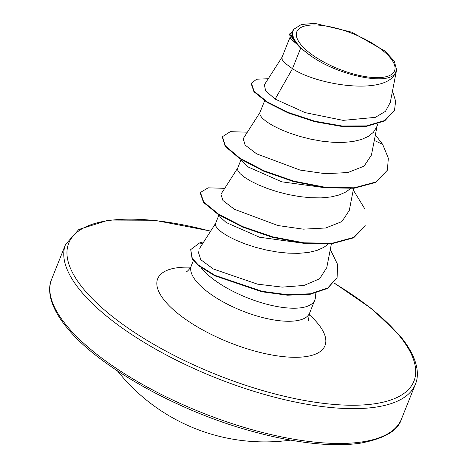 <?xml version="1.0" encoding="UTF-8"?>
<svg xmlns="http://www.w3.org/2000/svg" width="467" height="467" viewBox="0 0 467 467"><rect width="100%" height="100%" fill="white"/><g stroke="black" fill="none" stroke-linecap="round" stroke-linejoin="round"><path stroke-width="0.7" d="M390.225 57.739A52.619 19.019 -158.2 0 1 366.951 76.845A52.619 19.019 -158.2 0 1 301.133 44.867A52.619 19.019 -158.2 0 1 324.407 25.761A52.619 19.019 -158.2 0 1 390.225 57.739M201.073 267.719A63.71 23.029 21.8 0 0 201.738 268.543A63.71 23.029 21.8 0 0 264.666 303.667A63.71 23.029 21.8 0 0 314.828 299.995A63.71 23.029 21.8 0 0 315.4 297.642L315.855 293.089M200.407 247.142L199.689 248.275M300.672 48.154L311.501 56.326C339.637 76.203 389.892 86.109 395.485 72.607C387.096 95.461 318.949 85.998 292.453 68.702L300.672 48.154A56.886 20.566 -158.2 0 1 297.409 44.634A56.886 20.566 -158.2 0 1 297.269 44.47L290.661 38.79L289.511 34.009L295.442 42.59L297.175 44.406M282.196 56.956L264.369 84.819L265.665 90.896L275.151 99.109L292.453 68.702L284.491 62.771L282.226 59.723L282.004 57.324L289.879 37.646M377.931 123.854L376.554 127.293L373.355 132.348L368.224 136.457L361.33 139.54L352.912 141.536L343.268 142.447L332.738 142.289L321.705 141.145L310.561 139.125L299.709 136.37L289.54 133.048L280.422 129.365L272.675 125.524L266.569 121.735L262.314 118.215L260.049 115.162L259.833 112.763L264.626 100.784M325.546 187.804L281.782 181.809L248.421 167.11L242.729 161.862M350.437 188.563L346.053 191.902L339.159 194.978L330.741 196.981L321.092 197.885L310.561 197.734L299.528 196.589L288.384 194.564L277.532 191.809L267.363 188.493L258.245 184.809L250.499 180.968L244.393 177.18L240.143 173.66L237.872 170.607L237.656 168.208L241.083 159.632M303.369 243.243L259.588 237.242L226.244 222.555L220.482 217.336M328.26 244.002L323.876 247.341L316.982 250.423L308.564 252.419L298.915 253.33L288.384 253.172L277.351 252.028L266.208 250.008L255.356 247.253L245.193 243.937L236.068 240.248L228.322 236.407L222.222 232.619L217.966 229.099L215.701 226.046L215.48 223.646L218.912 215.077M275.151 99.109L305.237 112.652L343.14 120.369L375.334 117.357L385.473 111.321L390.19 102.6M290.731 34.091L295.856 42.801C292.926 38.417 291.928 34.576 292.856 31.295L293.772 29.293L301.314 24.523L314.752 23.35L351.785 32.17L385.1 51.119L394.341 61.265L396.594 69.939L395.485 72.607M268.262 78.742L256.669 79.209L251.118 83.389L253.937 91.73L267.019 102.331L288.302 113.014L314.56 121.648L341.902 126.469L366.397 126.359L384.656 120.953L394.51 110.253L395.642 101.211L392.496 91.001M374.289 140.433L382.671 144.373L375.363 134.905M251.299 82.928L254.124 91.269L267.206 101.87L288.489 112.553L314.746 121.186L342.089 126.008L366.583 125.897L384.837 120.492L394.51 110.253M291.957 32.1L289.511 34.009M295.856 42.801L295.442 42.59M198.049 251.205L200.816 259.734L213.372 269.01L257.463 284.146L282.237 287.117L303.982 285.454L319.615 278.787L326.76 267.655L331.412 243.745M237.843 167.84L220.938 194.266L222.957 200.536L234.434 209.286L277.918 225.532L303.252 229.163L325.703 227.995L341.885 221.603L349.269 210.477M243.196 138.717L245.14 145.097L256.622 153.853L300.1 170.093L325.452 173.718L347.874 172.545L364.079 166.147L371.452 155.038L377.114 125.886M382.671 144.373L388.34 158.214L387.382 170.21L375.702 182.439L354.021 188.259L325.26 187.769L293.58 181.575L263.592 171.144L239.653 158.593L225.193 146.364L222.204 136.837L230.301 131.665L247.358 132.19M353.262 189.981L364.984 209.175L365.025 226.116L353.659 237.814L332.253 243.657L303.813 243.295L272.395 237.289L242.507 227.05L218.416 214.639L203.524 202.427L200.238 192.906L200.419 192.439L208.171 187.816L224.732 188.335M330.303 249.448L337.67 264.631L337.081 277.649L327.542 288.443L310.362 294.222L287.526 295.208L261.894 291.776L214.756 275.781L198.242 265.519L192.118 258.905L190.705 249.629L199.572 242.933L202.579 243.745M387.382 170.21L375.882 181.978L354.208 187.798L325.446 187.308L293.766 181.114L263.773 170.683L239.834 158.132L225.38 145.902L222.391 136.376M365.206 225.654L353.84 237.353L332.434 243.196L303.999 242.834L272.582 236.822L242.688 226.588L218.597 214.178L203.711 201.966L200.419 192.439M337.081 277.649L327.729 287.981L310.543 293.761L287.713 294.747L262.08 291.315L214.937 275.32L198.428 265.058L192.299 258.444L190.705 249.629M311.501 56.326A56.554 20.443 -158.2 0 1 292.856 31.295M203.77 241.883A63.494 22.953 21.8 0 0 199.572 242.933M67.073 326.159A188.364 68.094 21.8 0 0 253.108 429.996A188.364 68.094 21.8 0 0 401.427 419.144C398.065 430.737 384.183 438.782 359.783 443.288C330.829 447.199 294.07 442.973 249.506 430.603C175.598 410.137 97.726 365.953 67.266 328.05C47.079 303.819 48.107 286.96 51.644 279.237A188.364 68.094 21.8 0 0 67.073 326.159M333.94 283.066A185.878 67.195 -158.2 0 1 398.684 334.938A185.878 67.195 -158.2 0 1 316.468 402.431A185.878 67.195 -158.2 0 1 83.967 289.476A185.878 67.195 -158.2 0 1 210.582 231.235M334.063 282.909L372.298 309.183L399.734 335.499C420.084 360.022 418.817 376.589 415.356 384.312A188.364 68.094 -158.2 0 1 267.036 395.17A188.364 68.094 -158.2 0 1 81.001 291.326A188.364 68.094 -158.2 0 1 65.573 244.41L51.644 279.237M314.828 299.995L309.615 313.042A63.71 23.029 -158.2 0 1 259.448 316.714A63.71 23.029 -158.2 0 1 196.519 281.589A63.71 23.029 -158.2 0 1 191.301 265.717C191.196 267.299 187.395 271.596 186.286 271.882M309.101 314.554A90.084 32.562 -158.2 0 1 317.589 323.222A90.084 32.562 -158.2 0 1 277.742 355.936A90.084 32.562 -158.2 0 1 165.067 301.192A90.084 32.562 -158.2 0 1 190.629 267.171M117.48 370.921A188.364 188.364 0 0 0 120.048 374.085A188.364 188.364 0 0 0 290.527 440.136M415.356 384.312L401.427 419.144M390.243 102.612L396.588 69.933M290.696 34.073L293.761 29.287M349.281 210.483L353.589 188.306M243.19 138.711L260.02 112.395M215.672 223.284L199.683 248.269M193.344 260.609L191.301 265.717M240.931 159.416L242.7 161.88M218.754 214.855L220.517 217.313M309.615 313.042C308.524 318.71 308.319 321.349 308.996 320.963M210.687 231.072L154.501 220.266L108.688 220.062L78.853 229.46L65.573 244.41"/></g></svg>
